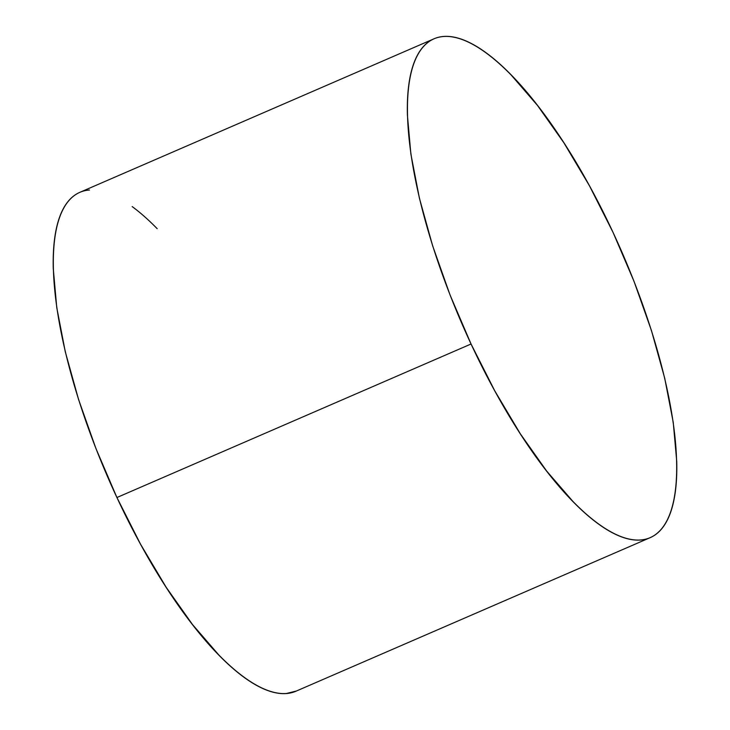 <?xml version="1.0" encoding="UTF-8"?>
<svg xmlns="http://www.w3.org/2000/svg" width="730" height="730" viewBox="0 0 730 730"><rect width="100%" height="100%" fill="white"/><g stroke="black" fill="none" stroke-linecap="round" stroke-linejoin="round"><path stroke-width="1.09" d="M433.939 38.836L79.816 192.355A271.834 87.646 66.6 0 0 116.919 497.522A271.834 87.646 66.6 0 0 296.061 691.164L650.184 537.645A271.834 87.646 -113.4 0 1 471.051 344.003L116.919 497.522L471.051 344.003A271.834 87.646 -113.4 0 1 433.939 38.836A271.834 87.646 -113.4 0 1 613.081 232.478A271.834 87.646 -113.4 0 1 650.184 537.645M613.081 232.478L589.375 185.639L563.852 142.742L537.49 105.439L511.31 75.163C502.696 66.348 494.356 58.984 486.299 53.071C478.25 47.158 470.631 42.805 463.44 40.013C456.259 37.23 449.643 36.053 443.603 36.5C437.562 36.947 432.215 39 427.552 42.659C422.889 46.319 419.002 51.52 415.89 58.254C412.788 64.997 410.515 73.137 409.092 82.691C407.659 92.245 407.094 103.021 407.395 115.03L410.871 154.021L419.394 198.168L432.635 245.782L450.072 295.02L471.051 344.003L494.758 390.842L520.28 433.739L546.642 471.042L572.822 501.318C581.436 510.133 589.767 517.497 597.824 523.41C605.882 529.323 613.501 533.676 620.683 536.468C627.873 539.251 634.489 540.428 640.529 539.981C646.561 539.534 651.917 537.481 656.58 533.822C661.243 530.163 665.13 524.961 668.233 518.218C671.345 511.484 673.608 503.344 675.04 493.79C676.473 484.236 677.038 473.451 676.737 461.451L673.252 422.46L664.738 378.313L651.498 330.699L634.06 281.461L613.081 232.478M89.471 190.019C83.439 190.466 78.083 192.519 73.42 196.178C68.757 199.838 64.87 205.039 61.767 211.782C58.655 218.516 56.392 226.656 54.96 236.21C53.527 245.764 52.962 256.549 53.263 268.549L56.748 307.54L65.262 351.687L78.502 399.301L95.94 448.539L116.919 497.522L140.625 544.361L166.148 587.258L192.51 624.561L218.69 654.837C227.304 663.652 235.644 671.016 243.701 676.929C251.75 682.842 259.369 687.195 266.56 689.987C273.741 692.77 280.356 693.947 286.397 693.5L296.435 691M157.178 228.682C148.564 219.867 140.233 212.503 132.176 206.59"/></g></svg>
